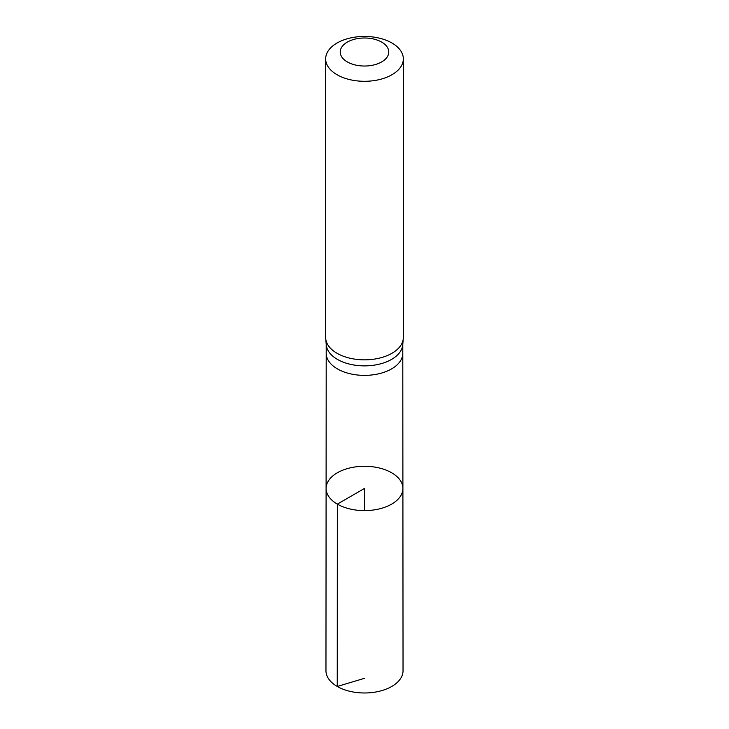 <?xml version="1.0" encoding="UTF-8"?>
<svg xmlns="http://www.w3.org/2000/svg" width="729" height="729" viewBox="0 0 729 729"><rect width="100%" height="100%" fill="white"/><g stroke="black" fill="none" stroke-linecap="round" stroke-linejoin="round"><path stroke-width="1.09" d="M337.345 504.122A38.4 22.171 180 0 1 326.1 488.43A38.4 22.171 180 0 1 364.5 466.278A38.4 22.171 180 0 1 402.9 488.43A38.4 22.171 180 0 1 379.198 508.924A38.4 22.171 180 0 1 337.345 504.122A38.4 22.171 180 0 1 326.1 488.43L325.963 670.716A38.537 22.253 180 0 0 337.254 686.463A38.537 22.253 180 0 0 379.253 691.283A38.537 22.253 180 0 0 403.037 670.716L402.9 488.43A38.4 22.171 180 0 1 379.198 508.924A38.4 22.171 180 0 1 337.345 504.122M325.708 338.52L326.255 344.853A38.291 22.107 0 0 0 337.418 359.388A38.291 22.107 0 0 0 378.278 364.391A38.291 22.107 0 0 0 402.745 344.853L403.292 338.52A38.837 22.426 180 0 1 378.469 358.34A38.837 22.426 180 0 1 337.035 353.273A38.837 22.426 180 0 1 325.708 338.52A38.837 22.426 180 0 1 325.663 337.418L325.663 58.876A38.837 22.426 180 0 1 364.5 36.45A38.837 22.426 180 0 1 403.337 58.876A38.837 22.426 180 0 1 379.362 79.589A38.837 22.426 180 0 1 337.035 74.732A38.837 22.426 180 0 1 325.663 58.876M403.337 58.876L403.337 337.418A38.837 22.426 180 0 1 403.292 338.52M347.332 61.919A24.276 14.015 180 0 1 358.221 38.473A24.276 14.015 180 0 1 387.946 55.632A24.276 14.015 180 0 1 347.332 61.919M364.5 510.61L364.5 488.439L337.345 504.122L337.254 686.463L364.5 678.316M326.1 488.43L326.209 353.264A38.291 22.107 0 0 0 326.209 353.273A38.291 22.107 0 0 0 337.418 368.901A38.291 22.107 0 0 0 379.153 373.695A38.291 22.107 0 0 0 402.791 353.273A38.291 22.107 0 0 0 402.791 353.264L402.9 488.43M402.791 353.273L402.791 344.307M326.209 353.273L326.209 344.307"/></g></svg>
